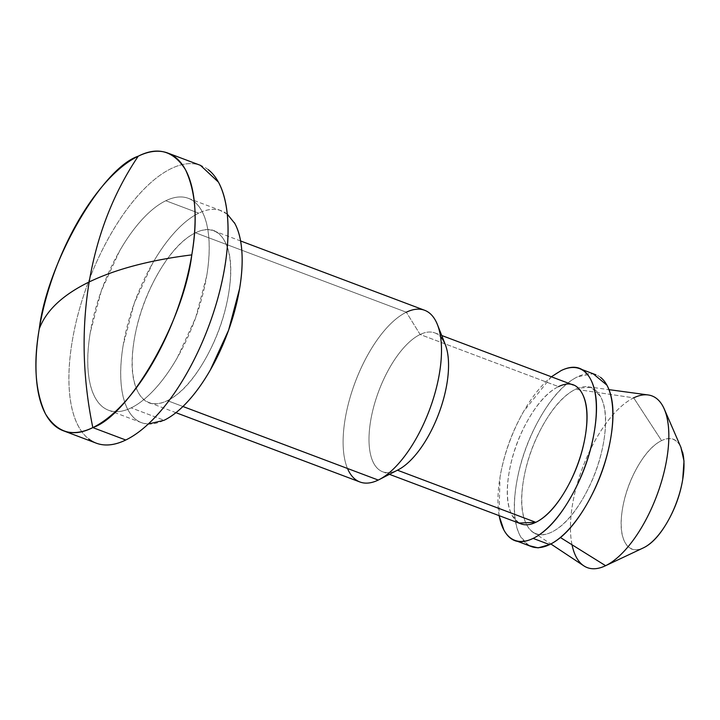 <?xml version="1.0" encoding="UTF-8"?>
<svg xmlns="http://www.w3.org/2000/svg" width="720" height="720" viewBox="0 0 720 720"><rect width="100%" height="100%" fill="white"/><g stroke="black" fill="none" stroke-linecap="round" stroke-linejoin="round"><path stroke-width="0.54" stroke-dasharray="3.6 2.7" d="M148.23 424.044L143.136 423.198C136.89 421.407 131.841 416.979 128.016 409.914C124.182 402.858 121.851 393.696 121.014 382.437C120.186 371.187 120.924 358.695 123.219 344.961L134.28 303.174L152.523 263.457C159.606 251.091 167.148 240.561 175.167 231.84C183.177 223.128 191.034 216.891 198.756 213.147L165.807 200.736A113.22 48.924 110.6 0 1 194.094 201.564A113.22 48.924 110.6 0 1 199.62 305.802A113.22 48.924 110.6 0 1 131.148 407.862A113.22 48.924 110.6 0 1 102.861 407.034A113.22 48.924 110.6 0 1 97.335 302.805A113.22 48.924 110.6 0 1 165.807 200.736L198.756 213.147A113.22 48.924 -69.4 0 0 130.284 315.216A113.22 48.924 -69.4 0 0 135.81 419.445A113.22 48.924 -69.4 0 0 164.097 420.273L131.148 407.862L164.097 420.273M347.49 468.477A91.746 39.645 110.6 0 1 355.203 382.167A91.746 39.645 110.6 0 1 406.341 312.219L195.471 232.785A91.746 39.645 110.6 0 1 218.394 233.46A91.746 39.645 110.6 0 1 222.876 317.925A91.746 39.645 110.6 0 1 167.382 400.635L182.925 406.494L167.382 400.635A91.746 39.645 110.6 0 1 144.459 399.96A91.746 39.645 110.6 0 1 139.977 315.495A91.746 39.645 110.6 0 1 195.471 232.785L406.341 312.219A91.746 39.645 -69.4 0 0 350.856 394.929A91.746 39.645 -69.4 0 0 355.329 479.394M518.823 523.062L512.163 515.538C506.934 505.899 505.89 491.715 509.022 472.977C512.163 454.239 518.562 436.437 528.219 419.58C537.885 402.714 547.983 391.734 558.513 386.622L420.129 334.494L406.341 312.219L420.129 334.494A74.178 32.049 -69.4 0 0 370.638 420.849A74.178 32.049 -69.4 0 0 397.422 470.196L378.252 480.06L397.422 470.196A74.178 32.049 110.6 0 1 378.882 469.656A74.178 32.049 110.6 0 1 375.264 401.364A74.178 32.049 110.6 0 1 420.129 334.494L558.513 386.622A74.178 32.049 -69.4 0 0 513.648 453.492A74.178 32.049 -69.4 0 0 517.275 521.784M499.185 515.664A91.746 39.645 110.6 0 1 561.204 370.548M528.588 545.517L520.353 536.202C513.882 524.286 512.586 506.745 516.465 483.57C520.344 460.395 528.255 438.372 540.207 417.519C552.168 396.666 564.651 383.076 577.674 376.758A91.746 39.645 -69.4 0 0 522.189 459.468A91.746 39.645 -69.4 0 0 526.662 543.933M572.013 544.77A91.746 39.645 110.6 0 1 585.459 460.476A91.746 39.645 110.6 0 1 633.69 397.854L575.586 389.25A78.084 33.741 110.6 0 1 591.768 387.855A78.084 33.741 110.6 0 1 600.129 457.515A78.084 33.741 110.6 0 1 551.682 532.098A78.084 33.741 110.6 0 1 529.416 528.849A78.084 33.741 110.6 0 1 529.614 455.706A78.084 33.741 110.6 0 1 575.586 389.25L633.69 397.854A91.746 39.645 -69.4 0 0 579.672 475.938A91.746 39.645 -69.4 0 0 579.438 561.879M682.56 452.079A58.554 25.299 -69.4 0 0 661.563 440.622L633.69 397.854L661.563 440.622A58.554 25.299 -69.4 0 0 622.494 508.797A58.554 25.299 -69.4 0 0 643.635 547.749C635.319 551.781 629.1 549.999 624.969 542.394C620.838 534.789 620.019 523.584 622.494 508.797C624.969 494.001 630.018 479.952 637.65 466.641C645.273 453.33 653.247 444.654 661.563 440.622C669.87 436.59 676.098 438.372 680.22 445.977L680.877 447.264M208.26 169.677A148.356 64.107 -69.4 0 0 171.189 168.597A148.356 64.107 -69.4 0 0 81.459 302.337A148.356 64.107 -69.4 0 0 88.695 438.921M600.606 377.424A91.746 39.645 -69.4 0 0 577.674 376.758L593.073 373.725M578.169 388.116L575.586 389.25C564.498 394.632 553.869 406.197 543.699 423.945C533.529 441.702 526.788 460.431 523.494 480.159C520.191 499.878 521.289 514.809 526.797 524.952L526.797 524.952C532.305 535.095 540.594 537.48 551.682 532.098C562.77 526.725 573.399 515.16 583.569 497.403C593.739 479.655 600.48 460.917 603.783 441.198C607.077 421.47 605.979 406.539 600.471 396.396L591.138 387.342L578.277 388.08M551.358 376.785L523.737 411.318C511.785 432.171 503.865 454.185 499.995 477.36L499.023 515.601M446.994 350.1A74.178 32.049 -69.4 0 0 420.129 334.494A74.178 32.049 110.6 0 1 438.66 335.034M577.053 387.162A74.178 32.049 -69.4 0 0 558.513 386.622M429.264 312.885A91.746 39.645 -69.4 0 0 406.341 312.219M227.043 213.975A113.22 48.924 -69.4 0 0 198.756 213.147C206.478 209.403 213.462 208.422 219.717 210.222L227.277 214.137M195.471 232.785C182.448 239.112 169.956 252.702 158.004 273.555C146.052 294.408 138.132 316.431 134.253 339.597C130.383 362.772 131.67 380.322 138.141 392.238C144.612 404.154 154.359 406.953 167.382 400.635C180.405 394.317 192.897 380.727 204.849 359.865C216.801 339.012 224.721 316.998 228.6 293.823C232.47 270.648 231.183 253.098 224.712 241.182C218.241 229.266 208.494 226.467 195.471 232.785M98.307 443.844C90.117 441.486 83.511 435.681 78.489 426.429C73.467 417.177 70.407 405.18 69.318 390.429C68.229 375.678 69.192 359.307 72.207 341.316C75.213 323.316 80.046 305.064 86.697 286.56C93.357 268.056 101.322 250.713 110.601 234.513C119.88 218.322 129.771 204.507 140.274 193.086C150.768 181.665 161.073 173.502 171.189 168.597C181.305 163.692 190.458 162.414 198.648 164.763L200.448 165.348M165.807 200.736C158.085 204.48 150.228 210.717 142.218 219.429C134.199 228.15 126.657 238.68 119.574 251.046L101.331 290.763L90.27 332.55C87.975 346.284 87.237 358.776 88.065 370.026C88.902 381.285 91.233 390.447 95.067 397.503C98.892 404.568 103.941 408.996 110.187 410.787C116.442 412.587 123.426 411.615 131.148 407.862C138.87 404.118 146.727 397.89 154.746 389.169C162.756 380.457 170.298 369.918 177.381 357.561L195.624 317.835L206.685 276.057C208.989 262.323 209.718 249.831 208.89 238.572C208.053 227.322 205.722 218.16 201.888 211.095C198.063 204.03 193.014 199.602 186.768 197.811C180.513 196.02 173.529 196.992 165.807 200.736M108.567 410.256L141.516 422.667M149.085 402.57L175.923 412.677M382.626 471.762L389.43 474.327M514.818 540.333L517.725 541.422M533.133 532.215L550.845 543.969M587.907 386.793L609.012 389.646M579.501 368.613L582.21 369.63M434.925 332.928L441.72 335.493M213.768 230.85L240.606 240.966M188.388 198.351L221.337 210.762"/><path stroke-width="1.08" d="M39.258 328.905C46.107 310.527 62.739 294.876 89.172 281.961C97.182 234.783 113.535 192.861 138.24 156.186C101.52 168.435 47.079 263.412 39.258 328.905A148.356 64.107 110.6 0 1 138.24 156.186C113.535 192.861 97.182 234.783 89.172 281.961C81.378 329.22 82.593 377.766 92.817 427.599C129.537 415.35 183.978 320.364 191.799 254.88C150.03 260.1 115.812 269.127 89.172 281.961C115.812 269.127 150.03 260.1 191.799 254.88C197.856 220.113 195.768 191.745 185.517 169.758C173.547 150.795 157.779 146.277 138.24 156.186A148.356 64.107 110.6 0 1 175.311 157.266A148.356 64.107 110.6 0 1 191.799 254.88A148.356 64.107 110.6 0 1 92.817 427.599A148.356 64.107 110.6 0 1 55.746 426.51A148.356 64.107 110.6 0 1 39.258 328.905C33.201 363.663 35.289 392.04 45.54 414.018C57.51 432.981 73.278 437.508 92.817 427.599L125.766 440.01L92.817 427.599C82.593 377.766 81.378 329.22 89.172 281.961C62.739 294.876 46.107 310.527 39.258 328.905M355.329 479.394A91.746 39.645 -69.4 0 0 378.252 480.06L182.925 406.494L378.252 480.06A91.746 39.645 110.6 0 1 347.49 468.477M517.275 521.784A74.178 32.049 -69.4 0 0 535.806 522.324L401.859 471.87M526.662 543.933A91.746 39.645 -69.4 0 0 549.594 544.599L533.115 538.398A91.746 39.645 110.6 0 1 510.192 537.723A91.746 39.645 110.6 0 1 499.185 515.664M579.438 561.879A91.746 39.645 -69.4 0 0 605.601 565.695L560.466 537.57M680.877 447.264L684 461.016L682.704 479.574C680.229 494.37 675.18 508.419 667.548 521.73C659.916 535.041 651.951 543.717 643.635 547.749L605.601 565.695A91.746 39.645 110.6 0 1 572.013 544.77M88.695 438.921A148.356 64.107 -69.4 0 0 125.766 440.01A148.356 64.107 -69.4 0 0 215.496 306.261A148.356 64.107 -69.4 0 0 208.26 169.677M560.331 537.489L605.601 565.695A91.746 39.645 -69.4 0 0 662.526 478.053A91.746 39.645 -69.4 0 0 652.698 396.207A91.746 39.645 -69.4 0 0 633.69 397.854A91.746 39.645 110.6 0 1 666.585 415.8A91.746 39.645 110.6 0 1 654.723 500.913A91.746 39.645 110.6 0 1 605.601 565.695L643.635 547.749A58.554 25.299 -69.4 0 0 674.982 506.403A58.554 25.299 -69.4 0 0 682.56 452.079M593.073 373.725L606.915 385.146C613.386 397.071 614.682 414.612 610.803 437.787C606.924 460.962 599.013 482.976 587.061 503.838C575.109 524.691 562.617 538.281 549.594 544.599L538.083 547.866L528.588 545.517M499.023 515.601L503.874 530.001C510.345 541.917 520.092 544.716 533.115 538.398C546.138 532.071 558.63 518.481 570.582 497.628C582.534 476.775 590.454 454.761 594.333 431.586C598.203 408.411 596.916 390.861 590.445 378.945C583.974 367.029 574.227 364.23 561.204 370.548A91.746 39.645 110.6 0 1 584.127 371.223A91.746 39.645 110.6 0 1 588.609 455.688A91.746 39.645 110.6 0 1 533.115 538.398L549.594 544.599A91.746 39.645 -69.4 0 0 605.079 461.889A91.746 39.645 -69.4 0 0 600.606 377.424M561.204 370.548L551.358 376.785M558.513 386.622C569.043 381.51 576.927 383.769 582.156 393.408C587.385 403.038 588.429 417.231 585.297 435.969C582.165 454.698 575.766 472.5 566.1 489.366C556.434 506.223 546.336 517.212 535.806 522.324L518.823 523.062M440.577 336.789A74.178 32.049 110.6 0 1 441.441 406.008A74.178 32.049 110.6 0 1 397.422 470.196L535.806 522.324A74.178 32.049 -69.4 0 0 580.671 455.454A74.178 32.049 -69.4 0 0 577.053 387.162M397.422 470.196A74.178 32.049 -69.4 0 0 436.806 418.626A74.178 32.049 -69.4 0 0 446.994 350.1M406.341 312.219A91.746 39.645 110.6 0 1 439.578 331.524A91.746 39.645 110.6 0 1 426.969 416.277A91.746 39.645 110.6 0 1 378.252 480.06A91.746 39.645 -69.4 0 0 433.746 397.35A91.746 39.645 -69.4 0 0 429.264 312.885M227.277 214.137L234.837 223.506C238.671 230.571 241.002 239.724 241.839 250.983C242.667 262.242 241.938 274.734 239.634 288.468L228.573 330.246L210.33 369.972C203.247 382.329 195.705 392.868 187.695 401.58C179.676 410.301 171.819 416.529 164.097 420.273L148.23 424.044M164.097 420.273A113.22 48.924 -69.4 0 0 228.888 329.373A113.22 48.924 -69.4 0 0 234.36 222.642M200.448 165.348L218.466 182.169C223.488 191.421 226.548 203.427 227.637 218.178C228.726 232.92 227.763 249.291 224.748 267.291C221.742 285.282 216.909 303.534 210.258 322.038C203.598 340.542 195.633 357.894 186.354 374.085C177.075 390.285 167.184 404.091 156.69 415.512C146.187 426.933 135.882 435.096 125.766 440.01C115.65 444.915 106.497 446.193 98.307 443.844M175.923 412.677L359.964 482.004M389.43 474.327L521.01 523.89M517.725 541.422L531.297 546.534M550.845 543.969L583.803 565.839M643.392 547.866L605.214 565.884M63.234 430.722L96.183 443.133M167.823 153.054L200.772 165.465M681.093 447.768L664.29 409.05M609.012 389.646L648.171 394.956M582.21 369.63L595.971 374.814M441.72 335.493L573.309 385.056M398.115 469.854L379.116 479.637M445.302 344.583L437.472 324.702M240.606 240.966L424.638 310.284"/></g></svg>
